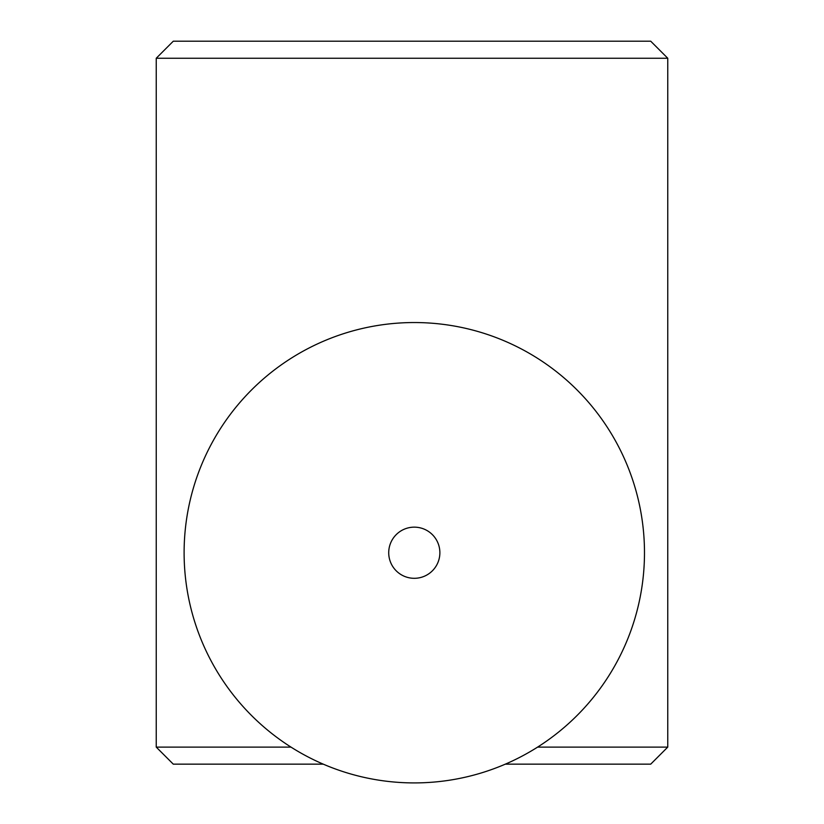 <?xml version="1.0" encoding="UTF-8"?>
<svg xmlns="http://www.w3.org/2000/svg" width="824" height="824" viewBox="0 0 824 824"><rect width="100%" height="100%" fill="white"/><g stroke="black" fill="none" stroke-linecap="round" stroke-linejoin="round"><path stroke-width="1.24" d="M421.6 782.8A230.184 230.184 0 0 0 644.368 545.426A230.184 230.184 0 0 0 407.005 322.658A230.184 230.184 0 0 0 184.226 560.021A230.184 230.184 0 0 0 421.6 782.8M156.241 58.246L173.287 41.2L650.713 41.2L667.759 58.246L156.241 58.246L156.241 747.111L290.996 747.111M667.759 58.246L667.759 747.111L537.598 747.111M667.759 747.111L650.713 764.157L505.308 764.157M323.286 764.157L173.287 764.157L156.241 747.111M413.483 527.164A25.575 25.575 0 0 1 439.862 551.915A25.575 25.575 0 0 1 415.111 578.294A25.575 25.575 0 0 1 388.732 553.543A25.575 25.575 0 0 1 413.483 527.164"/></g></svg>
